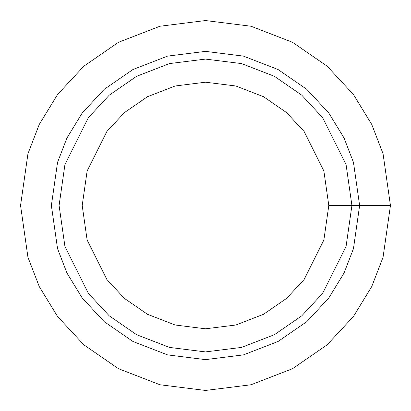 <?xml version="1.0" encoding="UTF-8"?>
<svg xmlns="http://www.w3.org/2000/svg" width="411" height="411" viewBox="0 0 411 411"><rect width="100%" height="100%" fill="white"/><g stroke="black" fill="none" stroke-linecap="round" stroke-linejoin="round"><path stroke-width="0.62" d="M328.8 205.5L323.868 170.976L304.14 131.52L286.575 112.604L263.523 96.708L235.852 85.991L205.5 82.2L175.148 85.991L147.477 96.708L124.425 112.604L106.86 131.52L87.132 170.976L82.2 205.5L87.132 240.024L106.86 279.48L124.425 298.396L147.477 314.292L175.148 325.009L205.5 328.8L235.852 325.009L263.523 314.292L286.575 298.396L304.14 279.48L323.868 240.024L328.8 205.5L323.868 240.024L304.14 279.48L286.575 298.396L263.523 314.292L235.852 325.009L205.5 328.8L175.148 325.009L147.477 314.292L124.425 298.396L106.86 279.48L87.132 240.024L82.2 205.5L87.132 170.976L106.86 131.52L124.425 112.604L147.477 96.708L175.148 85.991L205.5 82.2L235.852 85.991L263.523 96.708L286.575 112.604L304.14 131.52L323.868 170.976L328.8 205.5L390.45 205.5L383.052 153.714L371.75 124.456L353.46 94.53L327.11 66.156L292.534 42.307L251.029 26.242L205.5 20.55L159.971 26.242L118.466 42.307L83.89 66.156L57.54 94.53L39.251 124.456L27.948 153.714L20.55 205.5L27.948 257.286L39.251 286.544L57.54 316.47L83.89 344.844L118.466 368.693L159.971 384.758L205.5 390.45L251.029 384.758L292.534 368.693L327.11 344.844L353.46 316.47L371.75 286.544L383.052 257.286L390.45 205.5L328.8 205.5M390.45 205.5L383.052 257.286L371.75 286.544L353.46 316.47L327.11 344.844L292.534 368.693L251.029 384.758L205.5 390.45L159.971 384.758L118.466 368.693L83.89 344.844L57.54 316.47L39.251 286.544L27.948 257.286L20.55 205.5L27.948 153.714L39.251 124.456L57.54 94.53L83.89 66.156L118.466 42.307L159.971 26.242L205.5 20.55L251.029 26.242L292.534 42.307L327.11 66.156L353.46 94.53L371.75 124.456L383.052 153.714L390.45 205.5M359.625 205.5L353.46 162.345L344.038 137.962L328.8 113.025L306.842 89.377L278.031 69.505L243.44 56.117L205.5 51.375L167.56 56.117L132.969 69.505L104.158 89.377L82.2 113.025L66.962 137.962L57.54 162.345L51.375 205.5L57.54 248.655L66.962 273.038L82.2 297.975L104.158 321.623L132.969 341.495L167.56 354.883L205.5 359.625L243.44 354.883L278.031 341.495L306.842 321.623L328.8 297.975L344.038 273.038L353.46 248.655L359.625 205.5M351.919 205.5L346.062 164.503L322.635 117.649L301.777 95.182L274.404 76.307L241.54 63.587L205.5 59.081L169.46 63.587L136.596 76.307L109.223 95.182L88.365 117.649L64.938 164.503L59.081 205.5L64.938 246.497L88.365 293.351L109.223 315.818L136.596 334.693L169.46 347.413L205.5 351.919L241.54 347.413L274.404 334.693L301.777 315.818L322.635 293.351L346.062 246.497L351.919 205.5"/></g></svg>

